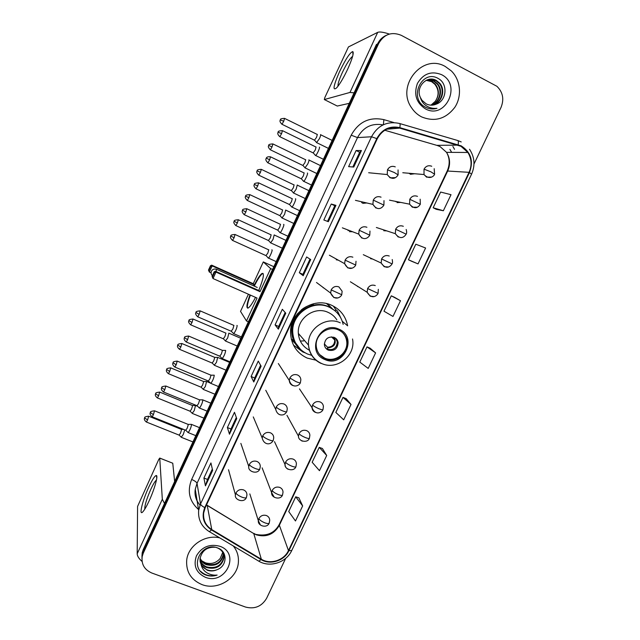 <?xml version="1.0" encoding="UTF-8"?>
<svg xmlns="http://www.w3.org/2000/svg" width="640" height="640" viewBox="0 0 640 640"><rect width="100%" height="100%" fill="white"/><g stroke="black" fill="none" stroke-linecap="round" stroke-linejoin="round"><path stroke-width="0.96" d="M342.288 321.296L347.64 325.824C345.768 316.384 340.504 309.568 331.856 305.376C313.528 296.224 289.016 313.008 290.592 333.704C291.48 345.08 296.984 353.2 307.112 358.056L316.312 360.288M295.384 343.736L291.416 339.512M327.56 303.856L332.592 309.008M327.536 304.248L327.08 303.736M362.648 203.376L366.768 202.968M349.416 231.664L352.592 231.752M336.256 259.784L338.248 260.136M323.176 287.736L323.784 287.952M383.768 230.72L386.744 230.872M397.024 202.6L400.768 202.416M370.584 258.68L372.592 259.032M357.48 286.48L358.336 286.752M410.36 174.312L414.664 173.744M410.008 173.352L409.488 173.72M396.352 201.536L395.896 201.768M348.992 230.376L348.056 230.616M362.912 202.072L361.648 202.696M300.224 349.472L300.768 349.704M335.88 309.736L333.336 306.096M386.424 35.256C382.456 36.992 379.496 39.904 377.544 43.976L376.424 44.48L143.288 549.44L142.192 552.784L141.936 556.608M473.992 164.04L501 107.488C504.296 99.264 502.928 92.2 496.904 86.288L401.232 35.304C391.64 31.456 384.12 34.176 378.68 43.464L143.312 553.048L143.304 551.232L142.2 554.592L141.944 558.44L142.2 554.592L143.304 551.232L377.544 43.976L143.304 551.232L143.288 549.44M445.288 66.512C422.536 52.952 395.704 85.96 411.608 107.832C414.216 111.776 417.544 114.8 421.616 116.904C434.8 122.208 445.888 118.984 454.896 107.224C462.168 96.08 460.632 79.96 451.288 70.888L445.288 66.512C422.536 52.952 395.704 85.96 411.608 107.832C414.216 111.776 417.544 114.8 421.616 116.904C434.8 122.208 445.888 118.984 454.896 107.224C462.168 96.08 460.632 79.96 451.288 70.888L445.288 66.512M219.736 537.864C205.096 534.24 188.232 545.528 186.712 560.016C185.896 571.672 190.96 579.848 201.896 584.56C217.72 590.92 238.08 578.064 238.416 561.568C238.672 555.704 236.96 550.496 233.272 545.944C236.96 550.496 238.672 555.704 238.416 561.568C238.08 578.064 217.72 590.92 201.896 584.56C190.96 579.848 185.896 571.672 186.712 560.016C188.232 545.528 205.096 534.24 219.736 537.864M461.016 146.32L467.872 152.472C471.696 158.76 472.088 165.384 469.056 172.328L288.464 550.568C284.08 560.416 270.224 564.856 261.336 559.216L211.76 529.568C205.744 525.64 203.048 520.112 203.672 512.976L205.2 507.736L377.224 138.824C382.344 129.632 389.832 126.056 399.68 128.12L461.016 146.32M461.224 145.88L399.816 127.632C389.72 125.528 382.048 129.184 376.792 138.608L204.768 507.568C201.264 516.864 203.504 524.328 211.496 529.952L261.072 559.584C270.184 565.368 284.384 560.816 288.88 550.728L469.464 172.536C473.696 161.08 470.952 152.192 461.224 145.88M302.648 505.944L295.728 496.8L288.728 511.528L295.48 520.976L302.648 505.944L298.912 497.872M326.704 455.48L319.24 447.36L312.16 462.248L319.464 470.68L326.704 455.48L322.4 448.512M351.024 404.464L342.992 397.384L335.84 412.432L343.704 419.824L351.024 404.464L346.144 398.624M436.224 209.312L443.36 210.752L451.016 194.696L440.632 192.048L433.16 207.76L436.288 209.344M411.52 261.224L418.032 263.888L425.6 248.008L415.824 244.216L408.432 259.76L411.584 261.256M400.472 300.736L391.288 295.824L383.976 311.2L392.984 316.44L400.472 300.736L394.392 297.232M375.608 352.888L367.008 346.88L359.776 362.088L368.208 368.416L375.608 352.888L370.136 348.2M143.312 553.048L142.208 556.416C141.208 564.232 144.416 569.76 151.84 573.024L245.528 607.056C254.672 609.384 261.696 606.48 266.592 598.336L285.68 558.368M229.472 434.208L227.384 427.544L234.472 412.288L236.736 418.592L229.472 434.208L236.688 418.464M205.44 485.872L203.92 478.032L210.936 462.944L212.624 470.432L205.44 485.872L212.584 470.272M303.208 275.712L299.32 272.728L306.648 256.96L310.72 259.568L303.208 275.712L310.632 259.52M328.344 221.688L323.832 219.976L331.24 204.04L335.936 205.36L328.344 221.688M353.76 167.04L348.616 166.64L356.104 150.528L361.448 150.528L353.76 167.04M253.776 381.968L251.104 376.496L258.272 361.08L261.12 366.176L253.776 381.968L261.064 366.072M278.352 329.136L275.08 324.896L282.328 309.304L285.776 313.176L278.352 329.136L285.704 313.096M275.08 324.896L278.656 326.464L278.304 329.016M251.104 376.496L254.688 378.008M260.608 365.264L254.672 378.032L253.744 381.8M356.104 150.528L359.672 152.28L361.448 150.528M331.24 204.04L334.808 205.736L335.936 205.36M299.32 272.728L302.896 274.352L303.136 275.64M203.92 478.032L207.504 479.44M212.32 469.096L207.496 479.472L205.448 485.616M227.384 427.544L230.968 429M236.328 417.464L230.96 429.024L229.464 433.992M367.008 346.88L370.2 348.224M391.288 295.824L394.448 297.256M418.032 263.888L408.432 259.76M443.36 210.752L433.16 207.76M342.992 397.384L346.208 398.648M319.24 447.36L322.464 448.528M295.728 496.8L298.976 497.888M278.656 326.472L285.16 312.48M302.896 274.352L309.992 259.104M327.536 221.384L334.816 205.736M352.84 166.968L359.68 152.272M426.432 80.2L432.104 81.528L435.288 84.096C439.392 89.672 439.376 95.432 435.248 101.376C439.184 95.472 439.032 89.744 434.776 84.208L431.576 81.648L426.184 80.32M427.456 79.784L434.24 81.016L437.44 83.608C443.616 90.192 439.904 102.768 431.36 105.176M427.192 79.88L433.704 81.144L436.904 83.728C442.984 90.224 439.448 102.6 431.096 105.168M420.392 97.496L421.952 100.272L426.184 103.888C429.536 105.52 432.936 105.592 436.384 104.104C446.936 100.432 447.904 83.656 438.488 78.656C422.28 68.568 408.272 97.712 424.824 106.848L425.64 107.296C429.288 109.104 433.064 109.448 436.976 108.328C432.936 108.76 429.248 107.832 425.92 105.56C423.128 103.544 421.288 100.856 420.392 97.496C415.232 87.16 427.064 74.752 436.408 80.504L439.632 83.112C446.144 90.064 441.68 103.416 432.424 105.144M428.24 79.544L435.864 80.632L439.08 83.24C445.512 90.096 441.24 103.256 432.16 105.16M441.48 74.624C431.32 70.68 423.296 73.624 417.4 83.472C413.6 94.368 416.264 102.832 425.4 108.856C445.424 120.144 462.256 84.56 441.48 74.624M435.248 101.376L430.968 105.168M436.976 108.328L434.376 108.872M339.336 72.128C345.488 59.336 349.976 52.48 352.8 51.552C354 52.92 352.352 58.656 347.856 68.776C343.688 77.624 339.968 83.968 336.696 87.808C332.456 91.264 333.344 86.04 339.336 72.128M352.6 56.44L352.256 56.616C349.624 58.856 346.272 64.272 342.192 72.848C339.088 79.768 337.688 84.224 338 86.216M389.384 34.072C383.448 32.136 379.552 31.56 377.696 32.36L348.448 46.928L324.888 97.432L324.32 99.552L337.272 106.048L349.248 103.344M354.088 92.856L349.984 92.44L324.32 99.552M338.624 330.016C328.48 325 315.008 334.6 316.232 345.984C316.848 351.912 319.808 356.136 325.112 358.672C335.672 363.792 349.36 353.264 347.296 341.624C346.408 336.24 343.52 332.368 338.624 330.016M319.624 354.56L324.552 358.04C335.088 363.144 348.728 352.656 346.672 341.048C346.176 337.6 344.688 334.68 342.224 332.272M300.984 341.024L303.752 340.904M332.56 308.992L326.6 303.624M334.576 310.44L328.8 306.8C312.512 298.68 290.792 313.672 292.328 332.032C292.624 337.544 294.48 342.408 297.904 346.616M343.16 324.392C341.272 316.48 336.664 310.76 329.336 307.24C313 299.104 291.224 314.136 292.76 332.552C293.608 342.552 298.48 349.688 307.392 353.968L311.976 355.44M336.888 319.896C334.744 316.568 331.856 314.08 328.24 312.432C314.792 305.752 296.92 318.256 298.352 333.376C299.04 341.04 302.72 346.656 309.392 350.24M291.704 339.352L295.232 343.496M334.272 337.424C328.376 336.168 325.072 338.576 324.376 344.632C324.68 347.192 325.992 349.024 328.288 350.12C334.296 351.344 337.576 348.864 338.144 342.704C337.784 340.248 336.488 338.488 334.272 337.424M325.752 348.168L327.496 349.28C333.472 350.496 336.752 348.032 337.312 341.888L335.744 338.32M305.088 352.816L302.832 351.96L293.456 345.088M335.192 310.952L335.8 309.672L337.528 311.08L339.312 315.496M301.296 309.92C304.872 307.008 308.896 305.128 313.376 304.272L313.224 303.808M337.528 311.08L340.68 317.712M337.592 340.704C337.48 346.904 334.32 350.016 328.112 350.048M324.352 343.904L327.48 347.2L327.8 349.408M255.528 297.368C252.448 303.288 250.024 306.832 248.272 307.976C246.048 308.552 246.616 304.2 249.984 294.912M299.856 335.136L298.504 334.992M211.08 272.832L209.344 272.056L208.472 270.112L210.456 265.752L211.664 265.152L253.272 283.704L263.296 261.92L273.832 266.688M248.384 321.8L246.48 320.976L240.528 311.392L248.432 294.224M253.856 285.944C257.272 279.032 260.008 274.856 262.064 273.416C264.568 273.016 263.464 278.712 258.736 290.496M253.272 283.704L254.016 284.592L253.472 285.768M246.48 320.976L257.064 298.048L213.016 278.544L212.08 276.456L213.016 278.544L215.96 272.088L214.528 272.464L212.432 277.08M260.008 291.672L259.176 290.688L215.432 271.232L215.96 272.088L260.008 291.672L270.648 268.6L263.296 261.92M270.648 268.6L272.552 269.456M211.664 265.152L212.136 265.92L254.016 284.592M210.456 265.752L210.784 266.288L212.136 265.92L209.344 272.056L208.792 270.672L210.784 266.288M208.472 270.112L208.792 270.672M214.528 272.464L214.168 271.872L212.08 276.456M215.432 271.232L214.168 271.872M247.68 308.168L247.616 308.088C246.888 306.432 247.824 302.096 250.416 295.104M254.288 286.136C257.704 279.224 260.44 275.048 262.504 273.608L263.104 273.416M316.568 142.608L319.44 138.624C320.544 136.12 320.904 134.768 320.512 134.56M314.488 140.208L316.552 137.336L317.336 134.4M304.976 167.888L307.76 164C308.864 161.504 309.232 160.12 308.872 159.848M302.88 165.472L304.888 162.704L305.704 159.704M293.456 193.032L296.144 189.248L297.256 184.992M291.336 190.616L293.28 187.936L294.128 184.864M281.992 218.04L284.584 214.36L285.696 210.016M279.856 215.624L281.736 213.04L282.616 209.904M270.584 242.92L273.08 239.344L274.192 234.904M268.424 240.512L270.248 238.008L271.16 234.808M225.432 340.912L227.68 337.984L228.848 333.144M223.304 338.8L224.904 336.6L225.944 333.144L193.168 319.08M214.296 365.16L216.472 362.328L217.68 357.376M212.16 363.056L213.712 360.936L214.776 357.408L181.992 343.568M203.216 389.288L205.328 386.544L206.576 381.48M201.08 387.2L202.576 385.144L203.672 381.552L170.88 367.928M192.2 413.296L194.232 410.64L195.52 405.456M190.048 411.216L191.504 409.224L192.632 405.576L159.824 392.152M181.232 437.184L183.2 434.608L184.784 429.896M179.08 435.112L180.48 433.184L181.64 429.472L148.824 416.256M315.304 155.384L315.624 155.504C316.888 154.904 320.448 146.888 319.344 147.136M313.168 152.912L315.28 150.024L316.08 146.976M303.432 181.264L303.744 181.352C304.976 180.768 308.44 172.92 307.416 173.024M301.272 178.792L303.32 176L304.16 172.88M291.616 207.008L291.92 207.064C293.12 206.504 296.496 198.808 295.552 198.776L295.472 198.768M289.44 204.528L291.424 201.84L292.296 198.648M279.872 232.616L280.152 232.64C281.328 232.104 284.616 224.552 283.752 224.384L283.624 224.384M277.672 230.136L279.592 227.536L280.496 224.272M268.184 258.08L268.456 258.088C269.6 257.576 272.808 250.16 272.016 249.864L271.84 249.856M265.96 255.608L267.824 253.096L268.76 249.768M233.392 333.408L233.704 333.648C235.68 331.024 236.84 328.304 237.176 325.488L236.904 325.456M231.208 331.24L232.888 328.968L233.928 325.432L200.32 310.936M221.928 358.344L222.24 358.568C224.16 356.024 225.312 353.312 225.68 350.432L225.408 350.368M219.744 356.184L221.368 353.992L222.44 350.392L188.816 336.12M210.528 383.144L210.832 383.368C212.704 380.888 213.84 378.176 214.256 375.24L213.976 375.152M208.336 381.008L209.912 378.88L211.016 375.216L177.376 361.168M199.184 407.824L199.48 408.04C201.296 405.624 202.432 402.92 202.88 399.92L202.6 399.8M196.992 405.696L198.512 403.648L199.648 399.912L166 386.08M187.904 432.384L188.192 432.592C189.96 430.232 191.088 427.528 191.568 424.472L191.288 424.32M185.696 430.264L187.168 428.272L188.336 424.48L154.68 410.864M148.76 487.168C152.44 479.328 154.992 475.448 156.416 475.52C158.264 475.888 154.336 489.688 149.096 500.944C146.712 506.08 144.704 509.616 143.08 511.536C138.432 517.176 142.368 500.792 148.76 487.168M156.464 480.064L156.448 480.08C155.12 481.04 153.248 484.104 150.832 489.28C146.616 498.92 144.6 505.552 144.768 509.184M164.528 503.44L162.32 499.296L159.752 458.12L158.752 459.464L137.584 506.424L137.192 553.784L162.32 499.296M142.08 561.48C138.856 558.576 137.224 556.008 137.192 553.784M159.744 458.064L172.76 463.224L174.64 481.528M222.8 552.472L220.248 558.368C216.328 562.952 211.424 564.44 205.52 562.84L201.8 560.856M223.4 553.784L223.376 555.176C221.104 563.64 215.408 566.808 206.304 564.696C203.456 563.512 201.368 561.488 200.048 558.6M223.272 553.448L223.232 554.472C220.96 562.92 215.28 566.088 206.192 563.976C203.48 562.856 201.44 560.944 200.096 558.232M216.408 547.552L217.008 547.736C221.808 549.712 224.12 553.136 223.96 558.008C221.664 566.52 215.936 569.72 206.768 567.592C203.36 566.144 201.104 563.64 199.976 560.072M223.72 554.816L223.816 557.296C221.52 565.8 215.8 568.984 206.648 566.864C203.392 565.488 201.16 563.104 199.976 559.712M217.264 569.608C227.416 565.88 227.6 551.48 217.992 548.088C201.424 540.936 188.552 567.696 205.08 574.72L205.904 575.056C209.568 576.344 213.312 576.36 217.136 575.088C213.304 575.456 209.776 574.616 206.552 572.576C203.848 570.768 202.064 568.264 201.216 565.064L207.176 570.192C210.552 571.36 213.912 571.168 217.264 569.608C213.816 571.016 210.432 571.08 207.112 569.792C203.28 568.112 200.928 565.24 200.048 561.168M201.216 565.064L200.04 558.688C201.888 550.72 206.896 546.912 215.056 547.256M219.88 546.28C209.704 543.624 201.896 546.8 196.456 555.808C193.12 565.576 196.072 572.736 205.32 577.272C225.536 585.576 240.792 553.328 219.88 546.28M220.248 558.368L222.728 552.344M217.136 575.088C210.672 576.8 205.168 575.528 200.616 571.264M261.336 559.216L253.76 533.576L256.368 534.848C266.272 537.544 273.888 534.448 279.216 525.552L447.728 170.912C450.544 164.416 450.152 158.224 446.536 152.344L440.08 146.592L437.264 145.48L384.768 130.248M211.76 529.568L207.232 505.464L253.76 533.576L207.184 505.28M469.056 172.328L447.192 171.008C450.048 164.368 449.824 158.144 446.536 152.344L467.872 152.472M457.84 140.552L461.208 141.928M399.736 123.544L457.472 140.44C458.368 140.584 458.592 141.984 458.144 144.656M204.768 507.568C202.272 506.28 200.856 505.088 200.528 504L371.512 136.76L376.792 138.608M211.496 529.952L209.36 531.672C201.536 526.72 197.968 519.608 198.648 510.344L200.528 504L197.024 483.32L195.256 489.312C194.552 495.32 196.144 500.592 200.04 505.128M261.072 559.584L258.832 561.2L208.744 531.304M383.056 124.896C371.776 122.904 363.256 127.136 357.504 137.6L371.512 136.76C377.888 125.32 387.2 120.888 399.448 123.456C400.184 123.544 400.304 124.936 399.816 127.632M291.72 550.568C286.312 562.56 269.832 567.88 258.832 561.2L258.088 560.752M288.88 550.728L291.776 550.456L471.56 174.184L469.464 172.536M198.512 509.504C189.32 501.24 187.032 491.232 191.656 479.464L351.2 135.184C358.632 121.808 369.528 116.624 383.896 119.64L393.896 122.568M452.864 146.424L454.528 149.328M378.68 43.464L377.544 43.976M451.672 152.376L449.92 149.344L451.592 152.368M351.2 135.184L357.504 137.6L197.024 483.32C196.52 482.056 194.728 480.768 191.656 479.464M383.896 119.64L383.36 124.752M288.464 550.568L279.16 524.68L447.16 171.08M458.008 145.136L436.76 145.336M399.68 128.12L386.568 129.248M207.232 505.464L206.616 504.696M279.24 524.512L279.16 524.68C274.376 533.208 266.728 536.456 256.2 534.448M328.248 221.648L335.832 205.344M353.656 167.032L361.32 150.56M349.984 92.44L377.696 32.36M352.848 52.528L353.256 52.736M324.736 359.472C343.416 368.472 358.368 336.984 339 329.216C320.184 319.984 305.216 351.92 324.736 359.472M321.144 363.464C313.512 359.808 309.296 353.704 308.504 345.144C307.008 329.088 326.032 315.76 340.296 322.84M297.824 313.344C291.336 321.672 289.888 330.624 293.488 340.192C295.312 344.432 298.08 347.896 301.792 350.576M212.416 275.712C211.104 274.4 210.768 272.904 211.408 271.224C212.544 269.232 214.24 268.592 216.488 269.296L216.096 271.528M334.4 337.48C336.6 343.696 334.368 347.176 327.712 347.928M333.632 337.184L334.752 340.04C334.592 344.72 332.168 347.112 327.48 347.2M402.792 172.736L424.016 174.536C429.68 180.616 434.448 175.608 434.568 174.208L430.944 171.848L424.032 169.168L424.016 174.536L426.584 177.16L431.6 177.072M431.736 166.264C428.472 165.048 425.904 166.016 424.032 169.168M283.744 121.232L284.544 118.368C278.28 118.712 281.216 120.112 280.304 119.912L283.744 121.232L281.976 124.28L314.704 140.312M281.808 124.2L281.976 124.28C278.568 120.816 280.624 120.072 280.184 120.224L280.304 119.912M389.512 200.168L409.608 204.176C415.416 210.904 418.872 206.336 420.312 204.28L409.792 199.288L409.608 204.176L412.368 207.2L417.096 207.224M417.488 196.376C414.224 195.184 411.656 196.152 409.792 199.288M272.064 146.848L272.888 143.92C266.64 144.288 269.576 145.664 268.672 145.464L272.064 146.848L270.36 149.8L303.096 165.576M270.192 149.72L270.36 149.8C266.92 146.32 269 145.648 268.544 145.776L268.672 145.464M406.168 229.48C406.808 231.64 406.808 233.208 406.152 234.168L395.648 229.224L395.328 233.68L398.24 237.048M403.328 226.296C400.064 225.128 397.504 226.104 395.648 229.224M260.448 172.336L261.296 169.336C255.064 169.728 257.992 171.08 257.096 170.88L260.448 172.336L258.8 175.192L291.552 190.72M258.632 175.112L258.8 175.192C255.32 171.648 257.448 171.096 256.976 171.192L257.096 170.88M392.216 259.528C392.664 261.912 392.616 263.36 392.072 263.864L381.584 258.976L381.184 263.048L384.2 266.72L388.232 266.96M389.256 256.024C385.992 254.888 383.432 255.872 381.584 258.976M248.888 197.696L249.76 194.616C243.544 195.032 246.48 196.368 245.584 196.16L248.888 197.696L247.304 200.448L280.064 215.728M245.6 196.168L245.464 196.472C245.944 196.392 243.792 196.888 247.304 200.448L247.136 200.368M378.32 289.344L378.08 293.384L367.616 288.536L367.152 292.272L370.248 296.2L373.848 296.536M375.272 285.576C372.008 284.464 369.456 285.456 367.616 288.536M237.392 222.912L238.288 219.768C232.088 220.208 235.024 221.52 234.128 221.312L237.392 222.912L235.856 225.576L268.64 240.608M235.696 225.504L235.856 225.576C232.328 221.992 234.496 221.56 234.008 221.624L234.128 221.312M323.416 406.456C323.176 404.36 322.104 402.864 320.192 401.968C316.92 400.96 314.384 401.968 312.584 404.984C313.52 406.04 315.592 407.28 318.8 408.696C321.312 409.72 322.704 410.032 322.984 409.64L323.416 406.456M192.016 322.48L193.016 319.016C186.864 319.584 189.792 320.824 188.912 320.608L192.016 322.48L190.672 324.808L223.496 338.88M312.584 404.984L312.04 407.712C312.24 409.88 313.32 411.416 315.28 412.328L316.568 412.696M190.52 324.744L190.672 324.808C187.096 321.288 189.296 320.864 188.792 320.928L188.912 320.608M309.872 435.232C309.688 433.064 308.608 431.536 306.624 430.624C303.36 429.64 300.824 430.648 299.032 433.648C299.92 434.808 301.968 436.08 305.168 437.488C307.688 438.48 309.104 438.736 309.416 438.256L309.872 435.232M180.816 347.048L181.848 343.504C175.704 344.104 178.624 345.336 177.752 345.112L180.816 347.048L179.52 349.304L212.352 363.136M301.752 440.92L302.36 441.128M179.376 349.24L179.52 349.304C176.296 346.632 177.88 345.224 177.6 345.544L177.752 345.112M299.032 433.648L298.488 436.2L286.952 415.328M296.408 463.8C296.272 461.592 295.184 460.024 293.152 459.104C289.88 458.144 287.352 459.16 285.568 462.136C286.408 463.392 288.424 464.712 291.624 466.096C294.144 467.064 295.576 467.272 295.936 466.704L296.408 463.8M169.672 371.496L170.736 367.864C164.6 368.504 167.52 369.712 166.656 369.488L169.672 371.496L168.424 373.672L201.264 387.272M168.28 373.616L168.424 373.672C165.2 371.024 166.776 369.608 166.496 369.928L166.656 369.488M285.568 462.136L285.024 464.528C285.128 466.768 286.2 468.36 288.24 469.312M283.024 492.192C282.928 489.936 281.832 488.344 279.752 487.408C276.48 486.472 273.96 487.488 272.184 490.456C272.968 491.808 274.96 493.168 278.16 494.536C280.68 495.48 282.136 495.624 282.536 494.976L283.024 492.192M157.24 397.864L157.384 397.92C154.16 395.296 155.736 393.872 155.456 394.184L155.608 393.744L158.592 395.808L159.688 392.096C153.552 392.776 156.488 393.952 155.608 393.744L155.624 393.712M190.232 411.288L157.384 397.92L158.592 395.808M272.184 490.456L271.648 492.696L274.256 497.256M269.72 520.392C269.656 518.104 268.568 516.488 266.432 515.544C263.16 514.632 260.648 515.656 258.88 518.608C259.616 520.056 261.584 521.448 264.776 522.8C267.304 523.72 268.784 523.808 269.216 523.08L269.72 520.392M146.264 421.992L146.4 422.04C143.168 419.44 144.744 418.008 144.464 418.32L144.624 417.864L147.568 420L148.688 416.2C142.528 416.952 145.512 418.064 144.624 417.864L144.64 417.84M179.256 435.184L146.4 422.04L147.568 420M258.88 518.608L258.352 520.712L260.408 524.984M281.608 133.616L282.432 130.648C276.016 131 279.032 132.424 278.096 132.224L281.608 133.616L279.824 136.696L313.4 153.024M398.056 169.928L398.112 174.88L394.256 172.496L387.48 169.792L387.24 174.56L390.12 177.832L395.368 177.648M395.264 166.872C391.952 165.648 389.36 166.624 387.48 169.792M279.64 136.608L279.824 136.696C276.584 133.768 278.216 132.352 277.936 132.64L278.096 132.224M269.64 159.856L270.48 156.816C266.24 156.312 266.304 158.48 266.336 158.072L269.64 159.856L267.912 162.832L301.504 178.904M384 200.624L383.896 205.112L373.272 200.104L372.904 204.392L375.936 208.056M381.048 197.168C377.728 195.968 375.136 196.944 373.272 200.104M267.736 162.744L267.912 162.832C264.408 159.36 266.472 158.608 266.032 158.736L266.168 158.392M257.728 185.96L258.6 182.848C252.216 183.248 255.232 184.624 254.304 184.424L257.728 185.96L256.064 188.832L289.672 204.64M254.328 184.424L254.176 184.76C254.632 184.608 252.52 185.352 256.064 188.832L255.888 188.752M369.984 231.064L369.76 235.192L359.152 230.216L358.704 234.096L361.832 238.088M366.912 227.264C363.6 226.096 361.008 227.08 359.152 230.216M245.888 211.928L246.776 208.728C240.416 209.16 243.432 210.52 242.504 210.312L245.888 211.928L244.28 214.704L277.896 230.24M242.528 210.32L242.376 210.648C242.84 210.52 240.712 211.2 244.28 214.704L244.104 214.616M356.024 261.264L355.712 265.064L345.12 260.144L344.616 263.664L347.816 267.936L352.032 268.136M352.864 257.184C349.552 256.04 346.968 257.024 345.12 260.144M234.112 237.744L235.024 234.472C228.68 234.936 231.688 236.272 230.768 236.064L234.112 237.744L232.56 240.432L266.192 255.712M341.752 294.752L342.128 291.232L338.912 286.904C335.592 285.792 333.016 286.784 331.176 289.888L341.752 294.752C340.656 297.4 334.52 301.448 330.648 293.096L333.896 297.592L337.632 297.912M232.384 240.344L232.56 240.432C228.952 236.864 231.128 236.304 230.64 236.4L230.768 236.064M331.176 289.888L330.648 293.096L316.488 282.472M199.152 314.392L200.152 310.864C193.84 311.432 196.856 312.688 195.944 312.488L199.152 314.392L197.752 316.808L231.424 331.328M300.856 379.808C300.688 377.56 299.592 375.952 297.552 374.984C294.24 373.952 291.672 374.952 289.864 378.008L296.032 381.632C298.656 382.712 300.112 383.072 300.392 382.704L300.856 379.808M197.592 316.736L197.752 316.808C194.088 313.208 196.32 312.776 195.816 312.816L195.944 312.488M289.864 378.008L289.312 380.512C289.44 382.832 290.544 384.48 292.632 385.472L294.464 385.912M187.624 339.664L188.656 336.048C182.352 336.656 185.368 337.896 184.456 337.688L187.624 339.664L186.272 342L219.952 356.272M287.256 408.92C287.144 406.616 286.04 404.968 283.944 403.984C280.624 402.976 278.064 403.984 276.256 407.016C277.072 408.088 279.104 409.336 282.344 410.768C284.976 411.816 286.456 412.12 286.776 411.664L287.256 408.92M186.112 341.928L186.272 342C182.976 339.28 184.568 337.848 184.296 338.144L184.456 337.688M279.048 414.408L280.112 414.736M276.256 407.016L275.72 409.344L265.76 390.28M176.152 364.8L177.216 361.104C170.928 361.744 173.936 362.968 173.032 362.76L176.152 364.8L174.856 367.064L208.536 381.088M273.736 437.832C273.672 435.48 272.56 433.8 270.408 432.8C267.088 431.816 264.536 432.832 262.744 435.848C263.504 437.024 265.504 438.312 268.744 439.72C271.376 440.744 272.88 440.992 273.24 440.448L273.736 437.832M174.696 366.992L174.856 367.064C171.552 364.384 173.152 362.888 172.872 363.208L173.032 362.76M262.744 435.848L262.208 438.024L253.272 416.904M163.336 391.928L163.488 391.992C160.184 389.336 161.784 387.832 161.504 388.16L161.664 387.704L164.752 389.808L165.848 386.024C159.56 386.704 162.568 387.904 161.664 387.704L161.68 387.672M260.296 466.544C260.272 464.152 259.16 462.456 256.96 461.448C253.64 460.488 251.088 461.504 249.304 464.504C250.016 465.776 251.992 467.112 255.224 468.504C257.864 469.496 259.384 469.68 259.792 469.056L260.296 466.544M197.184 405.776L163.488 391.992L164.752 389.808M249.304 464.504L248.784 466.536L240.856 443.392M152.04 416.736L152.184 416.8C148.872 414.12 150.48 412.648 150.2 412.968L150.36 412.504L153.4 414.68L154.528 410.808C148.256 411.528 151.264 412.712 150.36 412.504L150.376 412.472M246.928 495.072C246.952 492.648 245.84 490.928 243.592 489.92C240.272 488.984 237.728 490.008 235.952 492.992C236.616 494.36 238.56 495.728 241.792 497.104C244.432 498.072 245.976 498.2 246.424 497.48L246.928 495.072M185.888 430.344L152.184 416.8L153.4 414.68M235.952 492.992L235.44 494.896L228.512 469.736M172.76 463.224L159.752 458.12M142.192 552.784L142.208 556.416M255.216 534.08L253.68 533.36M471.56 174.184C475.352 165.416 474.672 157.112 469.52 149.272M198.648 510.344L195.256 489.312C194.6 493.248 195.232 497.168 197.152 501.08M436.904 83.728L437.44 83.608M439.08 83.24L439.632 83.112M434.776 84.208L435.288 84.096M352.952 55.04L352.8 51.552M298.352 333.376L308.504 345.144C309.488 353.8 313.904 359.936 321.744 363.56C336.984 370.64 356.048 355.464 352.52 338.976M292.328 332.032L292.76 332.552M346.672 341.048L347.296 341.624M337.312 341.888L338.144 342.704M291.328 339.176L293.488 340.192L300.656 349.6M257.24 287.448L216.688 269.384M331.48 336.856L334.752 340.04L333.952 337.296M262.504 273.608L262.064 273.416M434.192 168.688L434.584 174.168M328.448 148.4L316.872 142.736M314.664 140.336L316.808 142.768M332.136 140.408L320.68 134.768M284.712 118.456L317.232 134.44M420.16 199.2L420.328 204.256M316.832 173.544L305.272 167.976M303.056 165.6L305.216 168.008M320.504 165.608L309.024 160.048M273.056 144.008L305.584 159.744M305.288 198.56L293.736 193.096M291.512 190.736L293.68 193.12M376.36 227.488L395.328 233.68C400.744 240.84 404.8 236.32 406.152 234.168M308.928 190.672L297.424 185.192M261.456 169.416L294 184.904M293.792 223.456L282.256 218.08M280.024 215.744L282.2 218.104M363.312 254.688L381.184 263.048C386.432 270.664 390.792 266.016 392.072 263.864M297.424 215.6L285.888 210.2M249.928 194.696L282.472 209.928M282.36 248.216L270.84 242.936M268.6 240.632L270.784 242.968M350.368 281.768L367.152 292.272C371.888 300.104 376.904 295.696 378.08 293.392M285.968 240.4L274.416 235.072M238.456 219.84L271.016 234.824M237.192 346.04L225.72 341.128M223.456 338.896L225.672 341.16M299.48 388.88L312.04 407.712C315.352 416.104 322.024 412.448 322.96 409.696M240.776 338.28L229.128 333.264M226.04 370.2L214.584 365.368M212.32 363.16L214.528 365.4M309.384 438.328C307.672 443.536 298.088 441.328 298.488 436.2M229.624 362.432L217.952 357.488M214.56 357.384L217.624 357.408M214.944 394.232L203.496 389.488M201.232 387.296L203.448 389.52M274.504 441.656L285.024 464.528C284.416 469.576 293.936 472.16 295.896 466.784M210.32 383.04L206.84 381.584M203.456 381.512L206.52 381.512M203.904 418.144L192.472 413.488M190.2 411.304L192.424 413.512M262.128 467.848L271.648 492.696C270.896 497.768 280.432 500.536 282.496 495.072M197.6 406.304L195.776 405.56M192.608 405.512L195.472 405.488M192.92 441.936L181.496 437.376M179.216 435.2L181.448 437.392M249.824 493.904L258.352 520.712C257.496 525.824 266.936 528.736 269.168 523.184M181.608 429.384L183.44 429.36M323.416 159.288L315.624 155.504M313.352 153.048L315.56 155.536M282.608 130.736L315.968 147.024M368.656 172.744L387.24 174.56C392.448 181.496 396.72 177.216 398.112 174.88M311.52 185.064L303.744 181.352M301.456 178.928L303.68 181.384M270.664 156.904L304.024 172.92M355.448 200.344L372.904 204.392C378.056 211.952 382.536 207.408 383.888 205.136M299.68 210.712L291.92 207.064M289.624 204.664L291.856 207.096M258.776 182.928L292.152 198.688M342.36 227.832L358.704 234.096C363.336 241.968 368.512 237.624 369.76 235.192M287.896 236.216L280.152 232.64M277.856 230.264L280.096 232.672M246.96 208.808L280.344 224.304M329.376 255.208L344.616 263.664C348.736 271.736 354.56 267.664 355.712 265.072M276.184 261.6L268.456 258.088M266.144 255.736L268.392 258.12M235.2 234.552L268.6 249.784M241.392 336.96L233.704 333.648M231.384 331.352L233.648 333.672M278.328 363.528L289.312 380.512C292.12 389.128 299.456 385.752 300.368 382.76M229.912 361.824L222.24 358.568M219.912 356.296L222.184 358.6M222.208 350.376L225.352 350.408M286.752 411.728C285.256 413.952 283.696 415.016 282.072 414.92C281.112 415.144 277.112 414.976 275.72 409.344M218.488 386.56L210.832 383.368M208.504 381.112L210.776 383.4M210.776 375.184L213.92 375.192M273.208 440.52C270.16 445.88 263.632 444.528 262.208 438.024M207.128 411.168L199.48 408.04M197.152 405.8L199.432 408.072M210.816 403.176L202.88 399.912M199.624 399.848L202.544 399.84M259.752 469.136C257.536 474.896 247.656 471.576 248.784 466.536M195.824 435.656L188.192 432.592M185.856 430.36L188.144 432.616M199.52 427.64L191.56 424.432M188.312 424.392L191.232 424.36M246.384 497.576C244.032 503.488 234.136 499.824 235.44 494.896M156.768 478.224L156.416 475.52M223.232 554.472L223.376 555.176M223.816 557.296L223.96 558.008"/></g></svg>
